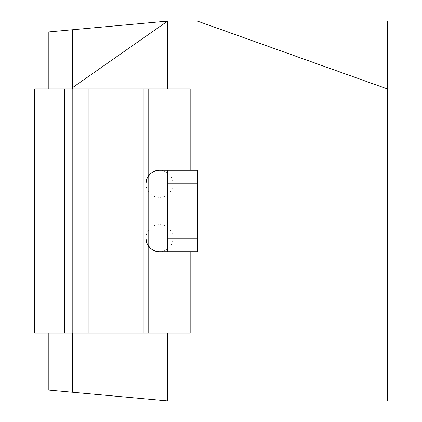 <?xml version="1.0" encoding="UTF-8"?>
<svg xmlns="http://www.w3.org/2000/svg" width="422" height="422" viewBox="0 0 422 422"><rect width="100%" height="100%" fill="white"/><g stroke="black" fill="none" stroke-linecap="round" stroke-linejoin="round"><path stroke-width="0.32" stroke-dasharray="2.11 1.58" d="M72.642 29.73L72.642 392.27L72.642 29.73L72.642 392.27L167.592 400.9L167.592 333.079L148.602 333.079L148.602 88.921L167.592 88.921L167.592 21.1L72.642 29.73L72.642 392.27L48.229 390.049L48.229 31.951L72.642 29.73L72.642 392.27L72.642 29.73L48.229 31.951L48.229 390.049L167.592 400.9L387.338 400.9L387.338 21.1L167.592 21.1L167.592 88.921L190.169 88.921L190.169 170.309L197.438 170.309L197.438 251.691L190.169 251.691L190.169 333.079L167.592 333.079L167.592 400.9L387.338 400.9L387.338 21.1L167.592 21.1L72.642 29.73M149.889 174.254L146.946 178.627L145.891 183.871L145.891 238.129L145.891 183.871A13.562 13.562 0 0 1 149.947 174.202A13.562 13.562 0 0 0 155.834 196.942A13.562 13.562 0 0 0 172.587 180.468A13.562 13.562 0 0 0 149.947 174.202C152.595 171.606 155.771 170.309 159.458 170.309L167.592 170.309L167.592 251.691L159.458 251.691L184.409 251.691L159.458 251.691C155.707 251.691 152.511 250.367 149.863 247.719C147.215 245.071 145.891 241.875 145.891 238.129L145.891 183.871C145.891 180.125 147.215 176.929 149.863 174.281C152.511 171.633 155.707 170.309 159.458 170.309L190.169 170.309L159.458 170.309L184.409 170.309L159.458 170.309L167.592 170.309L167.592 251.691L167.592 170.309L159.458 170.309C155.707 170.309 152.511 171.633 149.863 174.281C147.215 176.929 145.891 180.125 145.891 183.871L145.891 238.129C145.891 241.875 147.215 245.071 149.863 247.719C152.511 250.367 155.707 251.691 159.458 251.691L197.438 251.691L197.438 170.309L190.169 170.309L197.438 170.309L197.438 251.691L184.409 251.691L197.438 251.691L190.169 251.691L190.169 333.079L143.179 333.079L143.179 88.921L190.169 88.921L148.602 88.921L148.602 333.079L190.169 333.079L143.179 333.079L143.179 88.921L190.169 88.921L190.169 170.309L197.438 170.309L167.592 170.309L197.438 170.309L197.438 251.691L167.592 251.691L167.592 238.129L197.438 238.129L167.592 238.129L167.592 183.871L197.438 183.871L167.592 183.871L167.592 170.309L167.592 251.691L167.592 170.309L184.409 170.309M72.642 333.079L72.642 88.921L72.642 333.079M387.338 366.987L387.338 55.013L387.338 366.987L387.338 326.296L373.771 326.296L373.771 366.987L387.338 366.987L373.771 366.987L373.771 326.296L387.338 326.296L387.338 95.704L373.771 95.704L373.771 326.296L373.771 95.704L387.338 95.704L387.338 55.013L373.771 55.013L373.771 95.704L373.771 55.013L387.338 55.013L373.771 55.013L387.338 55.013L387.338 95.704L373.771 95.704L387.338 95.704L387.338 326.296L373.771 326.296L387.338 326.296L387.338 366.987L373.771 366.987L387.338 366.987L387.338 326.296L373.771 326.296L373.771 366.987L373.771 55.013L373.771 366.987L387.338 366.987L373.771 366.987L387.338 366.987L373.771 366.987L373.771 326.296L387.338 326.296L387.338 366.987M48.229 333.079L48.229 88.921L48.229 333.079M148.602 88.921L148.602 333.079L88.921 333.079L88.921 88.921L190.169 88.921L148.602 88.921L148.602 333.079L88.921 333.079L148.602 333.079L88.921 333.079L88.921 88.921L148.602 88.921L64.508 88.921L148.602 88.921M34.963 333.079L88.921 333.079L88.921 88.921L64.645 88.921L64.645 333.079L69.931 333.079L34.662 333.079L34.963 333.079L34.963 88.921L69.931 88.921L64.645 88.921L64.508 333.079L88.921 333.079L64.645 333.079L69.931 333.079L69.931 88.921L69.931 333.079L40.09 333.079L40.09 88.921L40.09 333.079L34.963 333.079L143.179 333.079L34.662 333.079L34.662 88.921L34.963 88.921L34.963 333.079L34.963 88.921L143.179 88.921L88.921 88.921L88.921 333.079L64.508 333.079L64.508 88.921L88.921 88.921L88.921 333.079L88.921 88.921L34.662 88.921L69.931 88.921L64.645 88.921L64.645 333.079L69.931 333.079L69.931 88.921L69.931 333.079L40.09 333.079L40.09 88.921L40.09 333.079L34.963 333.079L34.963 88.921M145.891 238.129L145.891 183.871L145.891 238.129C146.328 242.745 147.679 245.968 149.947 247.798A13.562 13.562 0 0 0 172.582 241.542A13.562 13.562 0 0 0 155.845 225.053A13.562 13.562 0 0 0 149.937 247.793C152.606 250.394 155.776 251.691 159.458 251.691A13.562 13.562 0 0 1 145.891 238.129L146.951 243.383L149.889 247.746M149.937 174.207C147.674 176.037 146.328 179.26 145.891 183.871M190.169 251.691L184.409 251.691L190.169 251.691M197.438 170.309L197.438 251.691L197.438 170.309M373.771 326.296L387.338 326.296L387.338 95.704L373.771 95.704L373.771 326.296L373.771 55.013L387.338 55.013L387.338 95.704L373.771 95.704L387.338 95.704L387.338 55.013L373.771 55.013L387.338 55.013L373.771 55.013L373.771 95.704L387.338 95.704L387.338 326.296L373.771 326.296L373.771 55.013L373.771 326.296M387.338 326.296L387.338 55.013L387.338 326.296M373.771 366.987L373.771 341.867L373.771 366.987M64.508 88.921L64.508 333.079L64.508 88.921"/><path stroke-width="0.63" d="M34.963 88.921L88.921 88.921L88.921 333.079L88.921 88.921L143.179 88.921L34.662 88.921L34.662 333.079L143.179 333.079L143.179 88.921L190.169 88.921L190.169 170.309L190.169 88.921L143.179 88.921L143.179 333.079L190.169 333.079L190.169 251.691L190.169 333.079L34.963 333.079M167.592 88.921L167.592 21.1L197.438 21.1L387.338 88.921L387.338 400.9L167.592 400.9L167.592 333.079L167.592 400.9L387.338 400.9L387.338 88.921L197.438 21.1L167.592 21.1L167.592 88.921M184.409 170.309L197.438 170.309L197.438 251.691L159.458 251.691L197.438 251.691L197.438 238.129L167.592 238.129L167.592 183.871L197.438 183.871L197.438 238.129L167.592 238.129L167.592 170.309L167.592 183.871L197.438 183.871L197.438 170.309L159.458 170.309A13.562 13.562 0 0 0 149.947 174.202C152.606 171.606 155.776 170.309 159.458 170.309C155.918 170.298 152.748 171.601 149.937 174.207C152.753 171.596 155.924 170.298 159.458 170.309A13.562 13.562 0 0 0 145.891 183.871L146.951 178.617L149.794 174.349M145.891 183.871L145.891 238.129A13.562 13.562 0 0 0 149.937 247.793C152.753 250.404 155.924 251.702 159.458 251.691C155.918 251.702 152.748 250.399 149.937 247.793A13.562 13.562 0 0 0 159.458 251.691C155.771 251.691 152.595 250.394 149.937 247.793L146.946 243.373L145.891 238.129L145.891 183.871C146.328 179.255 147.679 176.032 149.947 174.202M387.338 21.1L197.438 21.1L387.338 21.1L387.338 88.921L387.338 21.1M72.642 392.27L72.642 333.079L72.642 392.27L48.229 390.049L48.229 333.079L48.229 390.049L167.592 400.9L72.642 392.27M72.642 88.921L72.642 29.73L48.229 31.951L48.229 88.921L48.229 31.951L167.592 21.1L72.642 87.565L167.592 21.1L72.642 29.73L72.642 88.921M149.863 247.719L149.947 247.798C147.674 245.963 146.328 242.74 145.891 238.129M167.592 238.129L167.592 251.691L167.592 238.129"/></g></svg>
